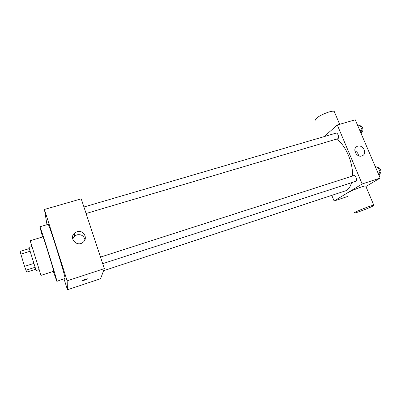 <?xml version="1.0" encoding="UTF-8"?>
<svg xmlns="http://www.w3.org/2000/svg" width="401" height="401" viewBox="0 0 401 401"><rect width="100%" height="100%" fill="white"/><g stroke="black" fill="none" stroke-linecap="round" stroke-linejoin="round"><path stroke-width="0.6" d="M33.824 263.437L24.536 266.354L20.05 251.427L29.258 248.61M35.689 269.251L26.727 272.099L24.536 266.354M35.052 267.302L25.814 270.224M39.123 269.612L36.15 270.56L28.942 247.427L31.925 246.515M30.05 251.262L20.782 254.114M40.967 275.377L30.17 240.725L42.972 236.856C43.052 235.673 54.436 272.219 53.704 271.287L40.967 275.377M53.328 271.407L56.852 281.342C58.08 283.016 39.91 224.715 39.854 226.791L42.596 236.971M39.854 226.791L48.075 224.354C48.511 222.054 65.348 275.642 65.047 278.409L56.852 281.342M64.045 278.991L67.468 289.758L67.152 280.835L44.426 209.462L46.987 224.675M44.426 209.462L81.233 198.846L104.335 268.63L100.581 278.735L67.468 289.758M84.927 280.058L82.591 280.625C81.338 280.66 86.375 278.74 87.388 278.8C87.759 278.931 86.937 279.352 84.927 280.058M104.335 268.63L67.152 280.835M77.037 231.728C83.378 229.472 88.441 238.279 83.077 242.269C77.092 247.567 68.401 238.129 74.606 233.081L77.037 231.728M84.937 239.743C83.834 235.733 81.142 234.104 76.867 234.856L74.491 236.179L72.671 239.046M336.549 139.187C345.346 144.576 353.241 162.595 352.499 176.029M351.532 182.691C350.459 186.46 348.76 189.071 346.434 190.525L103.558 270.725M102.696 263.678L355.642 181.357C357.667 180.856 355.662 174.851 353.732 175.633L100.511 257.081M83.934 207.006L336.033 133.127C337.722 132.46 339.507 137.603 337.963 138.686L86.085 213.507M331.873 195.548L334.108 200.986L362.158 183.979L337.296 124.987L324.123 136.616M347.612 196.485L334.108 200.986M365.907 186.485L380.178 178.064L355.246 119.809L337.296 124.987M380.178 178.064L362.158 183.979M361.852 155.964C356.725 157.849 352.043 148.997 356.86 146.565C361.897 143.373 367.988 152.951 362.609 155.638L361.852 155.964M346.594 194.039C342.88 194.144 362.995 185.618 365.692 185.974L365.857 186.37M372.679 206.169C368.584 208.314 356.133 212.986 354.469 213.001C350.89 213.482 371.261 205.222 373.807 205.182C374.384 205.152 374.008 205.482 372.679 206.169M334.574 112.295L334.198 111.403C332.103 110.105 319.582 115.032 316.464 118.37C315.457 119.383 315.311 120.059 316.013 120.39M354.85 150.831C357.005 151.809 358.248 153.448 358.579 155.758M379.151 175.658L380.253 172.345L378.138 167.417L375.261 166.57M380.253 172.345L378.038 173.062M378.138 167.417L375.927 168.129M378.283 167.748C380.203 167.297 381.998 172.44 380.223 173.327L379.877 173.468M361.171 133.653L362.153 130.14L360.098 125.343L357.386 124.801M362.153 130.14L359.948 130.791M360.098 125.343L357.892 125.989M360.374 125.994C362.173 125.318 363.933 130.365 362.283 131.473L361.712 131.718M74.606 233.081L74.491 236.179M365.692 185.974L373.807 205.182M339.647 124.305L334.198 111.403M356.103 147.132L356.86 146.565"/></g></svg>
